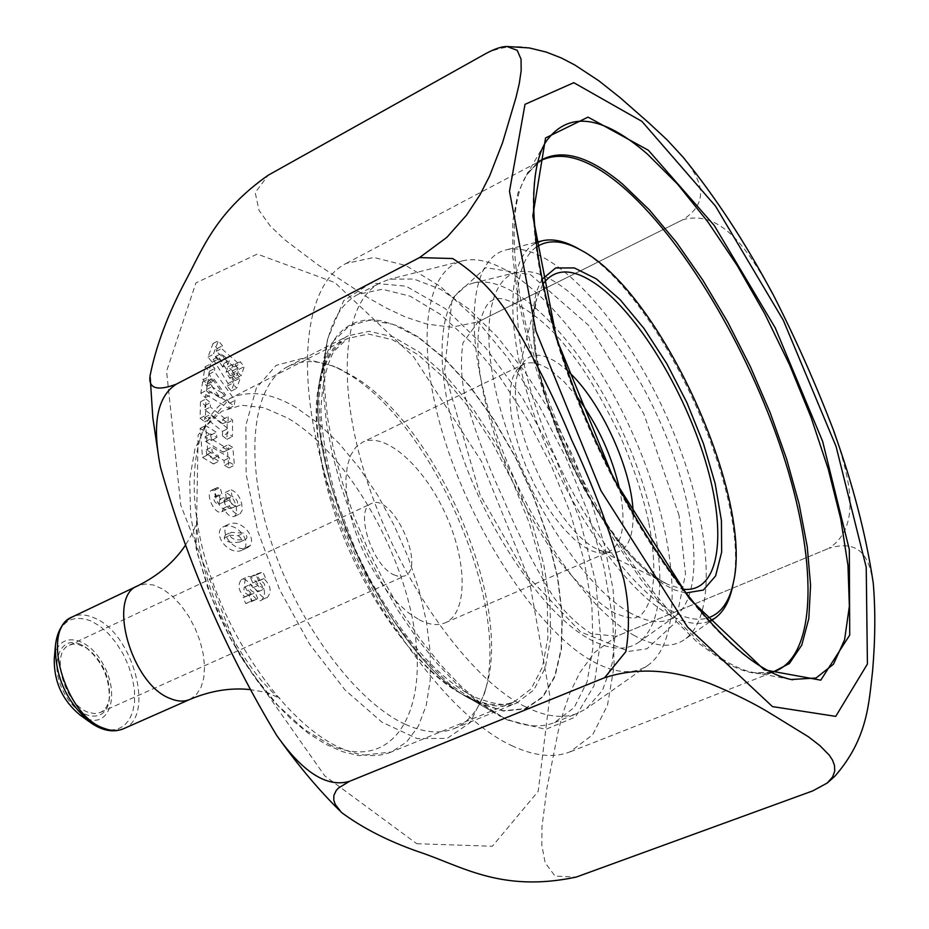 <?xml version="1.0" encoding="UTF-8"?>
<svg xmlns="http://www.w3.org/2000/svg" width="929" height="929" viewBox="0 0 929 929"><rect width="100%" height="100%" fill="white"/><g stroke="black" fill="none" stroke-linecap="round" stroke-linejoin="round"><path stroke-width="0.7" stroke-dasharray="4.64 3.48" d="M220.637 528.729C214.553 538.46 231.147 556.332 242.539 549.922L244.78 548.11C250.482 538.414 234.572 520.948 222.728 527.103L228.313 524.42C240.123 518.277 256.032 535.789 250.354 545.474L248.124 547.286C236.767 553.684 220.173 535.778 226.235 526.046M224.446 465.255L228.94 467.937L227.35 450.112L222.867 447.395L223.297 452.168L205.553 441.449L205.146 436.642L211.417 440.451L210.953 434.993L200.118 428.397L202.545 457.463L213.438 463.966L212.962 458.508L206.679 454.745L206.261 449.787L224.028 460.459L224.446 465.255L229.939 462.537L229.509 457.73L211.754 447.023L212.184 451.993L218.466 455.767L218.942 461.225L208.061 454.711L205.599 425.621L216.411 432.229L216.887 437.698L210.628 433.878L211.046 438.685L228.766 449.439L228.337 444.666L232.807 447.395L234.422 465.232L229.939 462.537M205.785 394.488L228.836 408.47L229.614 403.151L208.979 374.213L209.455 371.182L205.03 366.827L202.952 379.822L207.411 384.176L207.933 380.867L220.37 397.984L206.575 389.506L207.086 386.243L202.627 381.889L200.815 393.281L205.286 397.635L205.785 394.488L211.197 391.701L210.709 394.848L206.238 390.482L208.026 379.09L212.486 383.456L211.975 386.719L225.759 395.231L213.322 378.08L212.811 381.389L208.351 377.035L210.407 364.029L214.831 368.395L214.355 371.426L235.002 400.411L234.224 405.729L211.197 391.701M348.154 373.922L334.428 366.398L302.982 358.246L276.099 365.376L256.323 388.09L245.848 425.331L246.162 474.359L257.681 530.9L279.571 589.52L309.717 644.354L345.054 689.98L382.005 722.205L417.063 738.555L447.186 738.392L470.12 722.657L484.462 693.522C511.507 605.371 434.11 425.064 348.154 373.922M213.24 359.384L228.058 383.526L227.152 386.046L231.333 391.063L234.991 380.669L230.833 375.664L229.881 378.358L226.002 372.262L227.953 366.839L232.564 370.799L231.576 373.597L235.722 378.591L238.974 369.347L234.851 364.365L233.934 366.932L216.19 351.336L217.2 348.584L213.02 343.533L207.98 357.142L212.195 362.205L213.24 359.384L218.582 356.597L217.549 359.418L213.333 354.332L218.338 340.746L222.519 345.797L221.508 348.549L239.252 364.191L240.147 361.625L244.269 366.618L241.041 375.85L236.895 370.845L237.882 368.058L233.272 364.075L231.344 369.51L235.223 375.606L236.175 372.924L240.321 377.929L236.698 388.322L232.517 383.294L233.4 380.774L218.582 356.597M222.437 435.806L226.931 439.347L227.21 422.927L222.728 419.385L222.646 423.787L204.949 409.782L205.054 405.381L200.49 401.769L200.083 418.247L204.659 421.847L204.763 417.365L222.519 431.346L222.437 435.806L227.884 433.077L227.953 428.606L210.221 414.589L210.117 419.072L205.541 415.472L205.924 398.971L210.488 402.594L210.384 407.007L228.081 421.046L228.151 416.645L232.622 420.198L232.378 436.618L227.884 433.077M214.529 490.268L211.301 490.396C204.891 495.052 215.505 515.897 221.834 511.716L223.703 508.186C227.094 514.875 230.729 517.604 234.607 516.35L236.674 512.924L236.233 506.793C234.514 499.396 230.891 494.611 225.375 492.451L226.513 499.024C231.646 501.73 233.202 504.842 231.158 508.372C228.279 508.999 226.002 506.967 224.307 502.287L223.994 500.743L219.674 499.488L219.012 504.192C214.796 503.135 213.252 500.696 214.39 496.876L216.411 496.934L214.529 490.268L220.08 487.551L221.961 494.216L219.952 494.158C218.826 497.99 220.359 500.429 224.574 501.486L225.224 496.794L229.544 498.049L229.858 499.593C231.553 504.273 233.829 506.317 236.698 505.69C238.73 502.159 237.185 499.047 232.053 496.33L230.903 489.757C236.419 491.929 240.03 496.713 241.761 504.122L242.214 510.253L240.158 513.679C236.28 514.921 232.656 512.193 229.266 505.492L227.396 509.022C221.09 513.191 210.465 492.324 216.852 487.679L220.08 487.551M249.576 595.28C244.85 593.759 243.108 591.065 244.339 587.209C245.349 583.853 257.542 605.545 261.932 599.751C266.333 593.898 265.055 587.674 258.111 581.078L259.865 580.474L257.287 574.517L250.203 576.944L252.793 582.936C258.401 584.26 260.294 587.151 258.494 591.622L253.071 587.697C247.706 580.451 243.781 577.78 241.296 579.684C237.278 585.363 238.474 591.111 244.908 596.952L243.154 597.579L245.755 603.595L252.165 601.284L249.576 595.28L255.22 592.69L257.809 598.682L251.422 600.993L248.821 594.966L250.563 594.339C244.141 588.498 242.922 582.738 246.928 577.072C249.402 575.167 253.327 577.838 258.703 585.096L264.103 589.044C265.903 584.573 264.01 581.67 258.413 580.335L255.812 574.343L262.884 571.916L265.462 577.884L263.708 578.488C270.653 585.096 271.93 591.32 267.552 597.173C263.186 602.967 250.981 581.24 249.982 584.596C248.751 588.452 250.505 591.146 255.22 592.69M834.834 776.249L824.429 784.796L814.419 790.242L576.189 877.092L555.031 876.07L545.16 862.751L541.828 845.367L541.979 826.566L546.995 787.862L558.317 730.705L563.427 711.777L570.127 692.5L579.835 672.55L594.676 652.379L616.717 636.202L828.854 548.319L616.717 636.202L591.32 633.787C576.212 623.684 563.404 611.061 552.894 595.942C533.815 565.053 517.348 532.77 503.506 499.105C488.097 466.346 475.369 432.473 465.324 397.473C461.144 379.311 460.354 361.091 462.967 342.813L478.098 321.875L682.815 219.755L478.098 321.875L451.657 327.24L426.875 324.07L405.52 317.056L386.476 308.103L368.708 298.128L317.788 264.707L284.762 239.798L270.165 225.898L259.005 210.337L255.22 192.628L268.109 175.279L486.146 53.417C500.325 46.926 514.689 45.103 529.251 47.925M683.454 157.593C696.82 174.838 714.471 199.572 682.815 219.755C722.53 208.549 749.355 253.989 767.447 284.181M837.366 441.38C847.689 474.777 863.447 525.953 828.854 548.319C864.04 537.45 869.881 563.717 873.237 582.866M405.172 724.237C355.679 701.859 296.908 622.639 270.293 539.064C243.444 455.431 253.002 383.642 288.095 366.479C303.226 359.151 320.772 360.127 340.722 369.44L354.007 376.721C437.187 426.19 512.483 601.574 486.273 686.763C480.305 707.944 469.609 721.891 454.176 728.58C440.334 734.2 423.996 732.749 405.172 724.237M469.029 697.784C487.493 706.69 503.402 708.432 516.733 703.021L533.827 689.992L545.253 667.893L550.665 638.281L550.049 602.933L543.628 563.717L531.864 522.562L515.374 481.373L494.913 441.995L471.398 406.228L445.862 375.792L419.478 352.265L393.501 337.041L369.301 331.281L348.282 335.741C334.115 343.022 324.593 358.269 319.715 381.471C297.547 467.182 384.014 655.711 463.443 694.834L469.029 697.784M507.188 719.94L545.787 729.346L575.446 717.002L594.072 685.637L600.808 639.268L595.849 582.564L580.114 520.333L555.077 457.312L522.644 398.123L485.124 347.156L445.2 308.579L405.996 286.178L370.961 282.962L343.695 300.694L327.565 339.201L324.674 362.519L324.674 389.077L327.647 418.352L333.569 449.706L342.383 482.465L353.879 515.839L367.826 549.039L383.898 581.275L401.688 611.77L420.767 639.802L440.66 664.769L460.912 686.113L481.036 703.439L507.188 719.94M511.496 745.546C534.245 756.171 553.8 758.261 570.151 751.828L592.725 734.688L607.485 705.25L614.139 665.803L612.803 618.83L603.885 566.899L588.057 512.494L566.167 458.067L539.203 405.973L508.302 358.489L474.754 317.857L440.032 286.202L405.787 265.497L373.841 257.484L346.134 263.418C302.854 284.959 293.099 380.623 331.339 494.669C369.266 608.658 448.498 716.34 511.496 745.546M222.693 367.048L215.865 356.33L223.994 363.425L222.693 367.048L228.023 364.284L229.324 360.661L221.207 353.543L228.023 364.284M223.994 363.425L229.324 360.661M215.865 356.33L221.207 353.543M228.058 383.526L233.4 380.774M227.152 386.046L232.517 383.294M231.333 391.063L236.698 388.322M234.991 380.669L240.321 377.929M230.833 375.664L236.175 372.924M229.881 378.358L235.223 375.606M226.002 372.262L231.344 369.51M227.953 366.839L233.272 364.075M232.564 370.799L237.882 368.058M231.576 373.597L236.895 370.845M235.722 378.591L241.041 375.85M238.974 369.347L244.269 366.618M234.851 364.365L240.147 361.625M233.934 366.932L239.252 364.191M216.19 351.336L221.508 348.549M217.2 348.584L222.519 345.797M213.02 343.533L218.338 340.746M207.98 357.142L213.333 354.332M212.195 362.205L217.549 359.418M228.836 408.47L234.224 405.729M229.614 403.151L235.002 400.411M208.979 374.213L214.355 371.426M209.455 371.182L214.831 368.395M205.03 366.827L210.407 364.029M202.952 379.822L208.351 377.035M207.411 384.176L212.811 381.389M207.933 380.867L213.322 378.08M220.37 397.984L225.759 395.231M206.575 389.506L211.975 386.719M207.086 386.243L212.486 383.456M202.627 381.889L208.026 379.09M200.815 393.281L206.238 390.482M205.286 397.635L210.709 394.848M226.931 439.347L232.378 436.618M227.21 422.927L232.622 420.198M222.728 419.385L228.151 416.645M222.646 423.787L228.081 421.046M204.949 409.782L210.384 407.007M205.054 405.381L210.488 402.594M200.49 401.769L205.924 398.971M200.083 418.247L205.541 415.472M204.659 421.847L210.117 419.072M204.763 417.365L210.221 414.589M222.519 431.346L227.953 428.606M228.94 467.937L234.422 465.232M227.35 450.112L232.807 447.395M222.867 447.395L228.337 444.666M223.297 452.168L228.766 449.439M205.553 441.449L211.046 438.685M205.146 436.642L210.628 433.878M211.417 440.451L216.887 437.698M210.953 434.993L216.411 432.229M200.118 428.397L205.599 425.621M202.545 457.463L208.061 454.711M213.438 463.966L218.942 461.225M212.962 458.508L218.466 455.767M206.679 454.745L212.184 451.993M206.261 449.787L211.754 447.023M224.028 460.459L229.509 457.73M225.375 492.451L230.903 489.757M226.513 499.024L232.053 496.33M224.307 502.287L229.858 499.593M223.994 500.743L229.544 498.049M219.674 499.488L225.224 496.794M216.411 496.934L221.961 494.216M223.703 508.186L229.266 505.492M238.091 535.708C241.528 538.019 242.248 540.097 240.239 541.944C231.321 543.419 225.968 542.118 224.191 538.019L225.282 535.011L238.091 535.708L243.665 533.049L230.88 532.34L229.788 535.348C231.576 539.447 236.918 540.759 245.825 539.296C247.811 537.461 247.091 535.371 243.665 533.049M259.865 580.474L265.462 577.884M257.287 574.517L262.884 571.916M250.203 576.944L255.812 574.343M252.793 582.936L258.413 580.335M253.071 587.697L258.703 585.096M244.908 596.952L250.563 594.339M243.154 597.579L248.821 594.966M245.755 603.595L251.422 600.993M252.165 601.284L257.809 598.682M258.111 581.078L263.708 578.488M419.142 619.748C429.21 624.892 437.896 625.914 445.223 622.802C468.146 612.966 467.38 561.174 445.293 513.516C423.578 465.684 384.827 431.311 362.426 442.274L355.749 447.325L350.651 455.233L347.33 465.801L345.925 478.69L346.529 493.485L349.13 509.684L353.659 526.72L359.976 543.976L367.838 560.837L376.977 576.677L387.045 590.949L397.693 603.142L408.516 612.85L419.142 619.748M536.323 247.079C510.172 264.835 510.091 336.159 540.19 419.687C570.116 503.17 625.333 583.47 668.334 609.018C683.175 617.866 695.937 620.978 706.609 618.342M709.233 621.257C697.749 625.856 683.512 623.15 666.534 613.128C621.838 586.768 564.24 502.043 534.291 415.484C504.133 328.854 506.735 257.391 535.824 243.189M580.021 249.646C659.091 293.274 751.689 495.157 733.178 583.54M633.462 635.088C654.643 646.956 671.725 648.407 684.708 639.442C721.09 613.395 709.303 508.697 665.001 412.743C621.176 316.568 549.527 239.334 506.05 249.913C470.806 258.03 462.514 329.934 492.451 422.44C522.086 514.829 584.689 607.659 633.462 635.088M628.945 612.223C648.012 623.138 663.387 624.543 675.058 616.426C706.934 593.538 696.762 501.254 657.5 416.18C618.633 330.933 555.333 263.012 517.186 272.232C485.89 279.362 478.69 342.882 504.911 424.181C530.865 505.376 585.723 587.337 628.945 612.223M589.067 638.897C609.47 649.986 626.018 651.124 638.687 642.299C673.281 617.402 663.608 520.67 622.732 432.124C582.297 343.393 515.293 272.952 473.848 282.927C439.87 290.661 430.87 357.479 457.904 442.808C484.659 528.044 542.803 613.593 589.067 638.897M593.352 661.715C615.904 673.699 634.182 674.837 648.187 665.152C687.448 636.992 676.277 527.893 630.431 428.594C585.084 329.075 509.684 249.425 462.735 260.817C424.704 269.584 414.415 344.787 445.119 441.298C475.497 537.705 541.468 634.019 593.352 661.715M525.431 706.818C545.892 716.886 563.404 719 577.977 713.17L586.594 708.513L602.433 690.444L612.176 663.399L615.672 629.049L613.047 589.195L604.628 545.706L590.914 500.417L572.531 455.152L550.223 411.698L524.85 371.751L497.375 336.995L468.89 309.009L440.567 289.256L413.719 278.99L389.692 279.211L380.542 282.706C342.789 301.263 334.916 385.047 368.348 484.857C401.491 584.585 470.271 679.784 525.431 706.818M501.416 716.584C522.028 726.49 539.737 728.487 554.532 722.565L574.18 707.538L587.105 681.84L593.004 647.362L591.912 606.231L584.155 560.663L570.301 512.854L551.071 464.999L527.347 419.2L500.15 377.511L470.678 341.907L440.218 314.246L410.235 296.223L382.318 289.256L358.118 294.342C342.441 302.517 331.862 319.599 326.381 345.611L323.547 368.383L323.536 394.291L326.416 422.834L332.187 453.387L340.757 485.286L351.952 517.778L365.527 550.096L381.157 581.473L398.483 611.154L417.075 638.455L436.467 662.76L456.22 683.57L475.857 700.466L501.416 716.584M79.766 714.819L86.571 718.581C109.901 728.382 119.992 694.3 103.491 664.85C87.779 634.786 56.692 630.443 54.265 659.207M80.463 644.331C59.688 634.612 48.854 664.386 63.88 692.372C78.361 720.695 106.661 724.481 109.25 699.467C109.947 677.938 101.9 660.403 85.131 646.886L80.463 644.331M87.953 712.16C64.182 704.124 49.957 652.146 69.408 645.179L72.799 644.134L77.479 644.169L86.838 648.047C102.585 660.74 110.133 677.195 109.483 697.412C108.426 705.03 105.349 710.058 100.286 712.497L94.479 713.611L87.953 712.16M393.478 574.691L399.447 576.723L404.556 576.026C426.91 567.816 392.143 492.01 371.333 503.599C354.437 509.208 371.472 564.414 393.478 574.691M416.773 843.706L492.347 846.261L538.193 791.334L549.887 696.1L529.24 579.963L481.385 461.19L413.51 356.666L334.812 282.555L257.287 254.081L195.891 282.904L166.57 371.263L180.783 505.179L238.405 653.099L324.848 775.924L416.773 843.706M346.134 263.418L541.433 160.287L527.602 172.655L517.883 193.127L512.808 221.416L512.796 256.834L518.034 298.337L528.531 344.496L543.976 393.594L563.833 443.69L587.337 492.742L613.512 538.762L641.277 579.94L669.495 614.754L697.087 642.032L723.017 661.065C744.083 673.293 761.652 676.637 775.715 671.086L570.151 751.828M771.918 672.631L754.708 672.689C705.471 665.303 625.716 574.61 571.312 455.709C516.698 336.913 499.988 217.305 526.522 175.163L537.775 162.169M545.16 143.031C520.972 184.453 533.629 293.529 581.821 411.094C629.874 528.636 705.552 633.973 761.501 667.115L776.981 675.058L791.229 679.517M236.233 506.793L241.761 504.122M224.191 538.019L229.788 535.348M250.354 545.474L244.78 548.11M577.223 396.95L564.217 381.842L551.269 370.717C540.213 363.065 530.854 360.963 523.213 364.412L517.337 369.15L513.052 376.884L510.544 387.393L509.94 400.376L511.275 415.391L514.538 431.95L519.636 449.473L526.371 467.31L534.535 484.833L543.802 501.405L553.858 516.408L564.321 529.333L574.807 539.749L584.968 547.297C594.514 553.034 602.561 554.508 609.134 551.733C622.836 543.906 626.367 523.19 619.701 489.571M542.791 284.274L536.741 298.557C514.411 361.462 594.804 545.16 660.473 580.358L667.87 584.446L682.641 589.172M633.206 514.794C633.055 547.1 621.571 558.782 598.775 549.852C556.692 533.049 503.158 416.343 517.883 373.493C524.525 353.136 538.1 349.827 558.619 363.576L567.503 370.787M685.614 593.027L674.884 590.066L663.201 584.074L647.873 572.694L631.836 557.098L615.567 537.659L599.553 514.921L584.329 489.56L570.371 462.352L558.132 434.157L547.982 405.868L540.26 378.393L535.15 352.579L532.781 329.191L533.165 308.892L536.219 292.194L541.804 279.501M418.247 336.96L399.307 326.416L381.238 320.737L372.703 319.808L364.563 320.226L356.91 321.98L349.792 325.092L343.265 329.574L337.401 335.404L332.245 342.569L327.844 351.046L324.256 360.789L321.527 371.751C298.302 461.039 389.17 659.137 471.99 699.804L477.82 702.893L503.46 711.057L525.442 708.943L542.815 697.145L554.938 676.695L561.476 648.941L562.393 615.428L557.83 577.803L548.145 537.728L533.815 496.899L515.467 456.952L493.845 419.478L469.784 386.034L444.236 358.083L418.247 336.96M477.622 702.603L449.648 684.174L420.825 656.129L392.862 619.852L367.478 577.362L346.296 531.214L330.596 484.253L321.283 439.359L318.786 399.18L323.025 365.887L333.488 341.094L349.362 325.754L369.568 320.215L392.921 324.279L418.166 337.32L444.12 358.397L469.633 386.301L493.647 419.687L515.235 457.103L533.548 496.98L547.855 537.752L557.528 577.745L562.08 615.312L561.162 648.767L554.625 676.475L542.513 696.878L525.175 708.653L503.228 710.755L477.622 702.603M466.915 696.564C485.228 705.401 501.01 707.12 514.248 701.743L531.167 688.842L542.478 666.976L547.866 637.689L547.274 602.724L540.945 563.926L529.309 523.213L512.994 482.465L492.753 443.505L469.482 408.133L444.213 378.033L418.096 354.773L392.386 339.735L368.43 334.045L347.62 338.458C314.095 354.785 306.164 426.005 333.569 509.742C360.731 593.422 418.828 673.386 466.915 696.564M296.084 407.494C270.862 392.607 248.647 389.704 229.44 398.762C193.499 416.366 182.548 487.168 208.247 568.85C233.69 650.474 291.799 727.279 341.651 748.495C360.638 756.589 377.244 757.75 391.446 751.967L406.67 741.957L418.364 726.153L426.248 705.297L430.208 680.26L430.22 651.961L426.399 621.362L418.933 589.439L408.086 557.168L394.221 525.489L377.743 495.354L359.14 467.659L338.922 443.249L317.695 422.95L296.084 407.494M330.968 745.383L304.642 729.706L277.968 705.541L252.491 674.071L229.777 637.027L211.208 596.604L197.912 555.217L190.631 515.363L189.667 479.341L194.916 449.102L205.855 426.132L221.694 411.373L241.412 405.23L263.882 407.657L287.932 418.189C345.925 452.353 401.943 547.576 414.508 630.628C427.816 713.89 392.41 771.953 330.968 745.383M189.83 699.444L196.228 694.834L200.954 687.565L203.765 678.031L204.566 666.743L203.312 654.26L200.107 641.231L195.102 628.271L188.541 616.02L180.76 605.081L172.12 596L163.04 589.23L153.97 585.142L145.388 583.981L137.713 585.839M123.569 728.719C155.782 717.014 133.01 632.916 94.212 617.89C86.072 614.313 78.768 613.999 72.299 616.949M55.299 646.99L55.415 645.632C59.351 621.977 71.243 613.755 91.112 621.002L99.914 626.169L108.449 633.671L116.311 643.1L123.127 654.028L128.585 665.919L132.429 678.205L134.473 690.328L134.6 701.685L132.789 711.742L129.119 719.998L123.743 726.014L116.903 729.474L108.925 730.159L100.193 727.988M341.431 812.364L339.689 810.645M281.348 741.876L276.726 735.396M160.554 467.403L159.08 459.832M150.196 377.22L150.161 375.455M454.176 728.58L516.733 703.021M288.095 366.479L348.282 335.741M463.443 694.834L500.603 716.456M319.715 381.471L327.565 339.201M771.476 672.422L754.708 672.689L791.264 679.529M537.659 162.633L526.522 175.163L545.184 142.996M340.722 369.44L334.428 366.398M486.273 686.763L484.462 693.522M231.158 508.372L236.698 505.69M219.012 504.192L224.574 501.486M214.39 496.876L219.952 494.158M211.301 490.396L216.852 487.679M221.834 511.716L227.396 509.022M234.607 516.35L240.158 513.679M240.239 541.944L245.825 539.296M222.728 527.103L228.313 524.42M242.539 549.922L248.124 547.286M225.282 535.011L230.88 532.34M258.494 591.622L264.103 589.044M241.296 579.684L246.928 577.072M244.339 587.209L249.982 584.596M261.932 599.751L267.552 597.173M445.223 622.802L609.134 551.733C612.397 552.639 599.704 551.489 598.775 549.852L667.87 584.446L660.925 580.613L647.629 570.859L633.473 557.446L618.911 540.678L604.407 520.983L590.368 498.861L577.211 474.916L565.296 449.799L554.961 424.193L546.484 398.808L540.063 374.352L535.87 351.487L533.954 330.852L534.291 313.027L536.741 298.557L517.883 373.493C517.244 371.705 524.653 361.346 523.213 364.412L362.426 442.274M535.731 242.434L506.05 249.913M709.744 621.815L684.708 639.442M517.186 272.232L473.848 282.927M675.058 616.426L638.687 642.299M462.735 260.817L389.692 279.211M648.187 665.152L586.594 708.513M554.532 722.565L577.977 713.17M358.118 294.342L380.542 282.706M326.381 345.611L321.527 371.751C298.29 461.098 389.112 659.114 471.99 699.804L494.971 713.182M473.511 696.645C437.141 677.543 402.036 637.317 368.209 575.992L355.853 550.583L337.157 501.718C327.716 468.576 322.305 438.047 320.923 410.142C321.991 384.792 326.346 365.12 333.987 351.127L347.62 338.458L229.44 398.762L198.144 435.027L196.077 548.389L207.736 587.685L218.013 613.186L230.125 637.933L243.828 661.39L258.831 683.07L274.798 702.521L291.427 719.371L308.416 733.329L325.51 744.152L342.476 751.666L359.128 755.683L391.446 751.967L514.248 701.743C508.627 706.655 495.052 704.96 473.511 696.645M249.506 689.515C263.255 691.71 269.956 693.092 269.619 693.673L280.047 698.411L273.939 693.673L262.187 681.561C252.99 670.459 243.584 656.896 233.98 640.859C198.214 578.163 194.8 518.405 197.354 518.127L196.391 522.748C195.508 524.85 195.752 528.427 185.289 545.451M89.707 722.007L90.81 722.808M100.286 712.497L404.556 576.026M69.408 645.179L371.333 503.599M86.838 648.047L85.131 646.886M109.483 697.412L109.25 699.467M679.053 515.363L643.797 413.811L588.789 325.51L530.633 274.74L485.716 267.668L452.133 298.499L444.492 371.321L480.13 495.018L525.977 574.679L580.637 631.917L628.875 651.38L647.014 648.79L675.557 622.407L685.509 573.936L679.053 515.363M648.605 521.657C642.496 493.868 633.09 465.464 620.375 436.467C601.469 397.368 584.132 368.476 568.351 349.792C541.224 313.027 500.592 291.683 492.37 300.427C488.248 301.542 484.137 308.521 480.003 321.353C474.045 350.93 480.096 402.234 507.292 469.842C521.668 501.73 538.599 531.678 558.074 559.676C578.372 584.759 597.092 602.491 614.22 612.896C626.761 617.924 634.519 619.248 637.503 616.844C641.533 615.788 645.458 610.667 649.278 601.481C655.537 583.284 655.317 556.68 648.605 521.657"/><path stroke-width="1.39" d="M486.146 53.417L268.109 175.279C215.656 212.207 202.464 249.367 185.963 280.093C168.056 313.735 156.118 345.518 150.126 375.455C148.106 388.45 156.792 391.376 176.208 384.223L419.536 257.588L446.826 237.394L466.59 215.087L480.072 194.649L489.571 176.069L502.601 142.578L516.025 97.394L519.288 83.529L521.169 70.674L521.053 59.177L517.186 50.305L506.944 46.496C501.811 46.438 494.89 48.749 486.146 53.417L486.146 53.417M576.189 877.092L812.689 790.916L827.182 783.066L832.663 776.888L834.741 770.989L834.474 765.403L832.523 760.119L829.237 755.103L819.947 745.685L808.439 736.79L773.799 715.481C755.8 704.205 734.502 693.557 709.907 683.523C686.252 674.849 647.745 663.782 604.628 677.694L349.501 781.324L604.628 677.694L625.856 651.635C629.874 627.76 629.165 603.595 623.731 579.15C610.283 531.469 592.923 485.089 571.66 439.998C552.755 394.082 530.343 350.221 504.447 308.416C490.094 287.932 472.838 271.303 452.667 258.541L419.536 257.588L176.208 384.223C151.427 400.236 154.934 439.208 160.508 467.403C187.124 561.731 225.852 651.066 276.679 735.42C293.831 759.574 320.505 789.882 349.501 781.324L338.411 788.059L336.205 790.521L333.883 795.398L333.766 800.032L335.253 804.398L341.396 812.399C362.589 828.087 388.276 841.198 418.48 851.73C460.923 865.631 500.685 893.083 576.189 877.092L576.189 877.092M529.251 47.925L546.275 52.082L561.395 58.004L574.958 65.076L598.857 80.8L619.968 97.545L649.023 123.034L667.312 140.07L683.454 157.593M873.237 582.866C875.513 609.865 875.304 639.187 872.61 670.831C868.882 701.581 868.348 738.079 834.834 776.249L827.193 783.077M767.447 284.181L772.719 293.738C795.584 338.516 815.987 384.409 833.94 431.416L837.366 441.38M706.609 618.342C720.196 614.557 729.079 602.782 733.283 583.006C754.243 496.841 659.485 290.243 580.509 249.924C562.777 240.193 548.052 239.252 536.323 247.079M535.824 243.189L541.874 240.89C552.198 238.381 564.066 240.82 577.466 248.182L580.021 249.646M733.178 583.54L732.609 586.443C729.451 601.4 723.563 611.979 714.924 618.18L709.233 621.257M55.299 646.99L54.265 659.207C53.952 681.781 62.464 700.327 79.766 714.819L89.707 722.007M772.463 706.597L835.728 716.375L867.419 664.014L866.223 567.34L836.077 446.466L783.31 320.25L715.539 206.168L641.904 121.362L573.797 82.693L525.001 104.338L509.487 191.293L535.917 331.049L600.958 490.709L687.657 627.238L772.463 706.597M771.476 672.422L775.715 671.086C818.101 653.377 817.137 557.783 782.404 452.539C747.613 347.04 682.176 237.046 620.735 185.185C589.125 158.813 562.695 150.51 541.433 160.287L537.659 162.633M764.253 669.821L689.539 598.822L613.686 478.818L556.622 339.015L532.816 215.888L545.567 137.956L588.034 117.124L648.349 150.243L714.262 225.503L775.216 327.809L822.606 441.287L849.315 549.515L849.721 635.088L820.76 680.167L764.253 669.821M537.775 162.169C559.455 147.676 587.639 154.911 622.349 183.884L649.348 209.849L676.44 242.318L702.788 280.093L727.639 321.922L750.307 366.525L770.141 412.639L786.584 458.926L799.114 504.052L807.243 546.647L810.576 585.293L808.822 618.575L801.773 645.074L789.418 663.492L771.918 672.631M791.229 679.517L816.068 678.007L833.464 664.212L844.589 639.767L849.361 606.265L847.98 565.471L840.78 519.183L828.262 469.157L810.971 417.121L789.545 364.76L764.695 313.677L737.173 265.497L707.793 221.764L677.496 184.07L647.258 153.924C601.887 114.848 568.118 110.772 545.938 141.684L545.16 143.031M619.701 489.571C611.921 455.779 597.753 424.901 577.223 396.95M682.641 589.172C718.535 593.794 727.337 537.821 707.213 467.194C687.297 396.578 641.765 319.123 600.227 287.131C574.703 267.912 555.554 266.96 542.791 284.274M567.503 370.787C600.657 400.318 632.8 470.748 633.206 514.794M541.804 279.501L555.681 267.97L574.354 267.935L596.337 278.886L620.084 299.626L644.029 328.518L666.755 363.587L686.937 402.687L703.392 443.47L715.156 483.579L721.427 520.577L721.659 552.105L715.609 575.91L703.404 590.043L685.614 593.027M185.289 545.451C174.06 562.15 158.197 575.608 137.713 585.839C106.591 596.766 131.57 684.743 170.309 698.55C177.636 701.604 184.139 701.894 189.83 699.444C210.117 690.886 230.009 687.576 249.506 689.515M137.713 585.839L72.299 616.949C40.33 628.352 64.333 715.121 103.642 728.173C111.074 731.065 117.716 731.251 123.569 728.719L189.83 699.444M100.193 727.988L90.81 722.808C66.818 702.672 55.02 676.951 55.415 645.632C57.006 631.418 62.638 621.861 72.299 616.949M529.24 47.948L507.037 46.496M683.43 157.616C715.609 197.25 745.348 242.643 772.638 293.785M873.214 582.866C866.025 534.732 852.903 484.253 833.847 431.451M339.689 810.645C319.39 790.498 299.951 767.575 281.348 741.876M159.08 459.832L152.797 417.562L150.196 377.22M791.264 679.529L792.762 679.807C783.855 678.309 773.845 674.233 762.709 667.579C707.224 634.902 630.152 527.684 581.868 408.609C533.153 289.639 521.819 179.483 545.938 141.684L545.184 142.996M541.874 240.89L535.731 242.434M714.924 618.18L709.744 621.815M123.569 728.719C113.535 732.842 102.62 730.879 90.81 722.808M580.509 249.924L577.466 248.182M733.283 583.006L732.609 586.443"/></g></svg>
